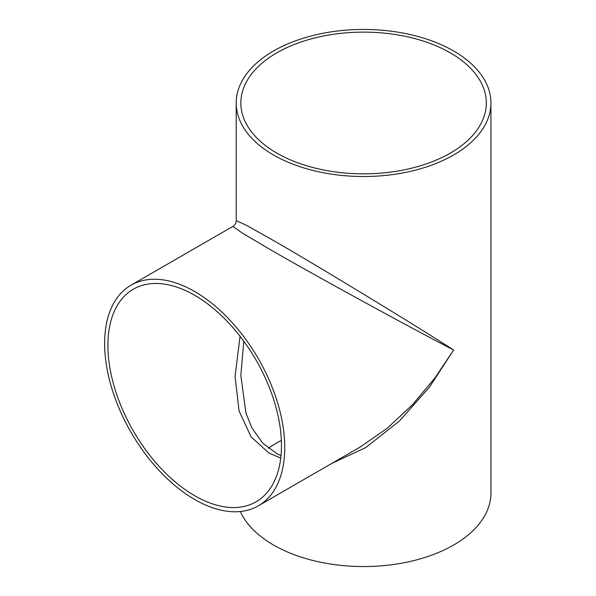 <?xml version="1.0" encoding="UTF-8"?>
<svg xmlns="http://www.w3.org/2000/svg" width="596" height="596" viewBox="0 0 596 596"><rect width="100%" height="100%" fill="white"/><g stroke="black" fill="none" stroke-linecap="round" stroke-linejoin="round"><path stroke-width="0.89" d="M240.046 336.263L235.077 376.404L239.048 410.942L251.043 436.816L268.789 452.938L280.746 458.1M194.683 295.296A122.731 70.864 -120 0 0 133.318 289.216A122.731 70.864 -120 0 0 114.506 387.564A122.731 70.864 -120 0 0 194.683 495.723A122.731 70.864 -120 0 0 256.049 501.802A122.731 70.864 -120 0 0 274.868 403.455A122.731 70.864 -120 0 0 194.683 295.296M281.357 440.414A122.731 70.857 0 0 0 268.394 448.289M281.021 455.582L277.147 453.832L262.784 443.238L251.944 427.988L245.962 413.17L240.844 375.391L243.794 341.232M450.36 52.873A122.731 70.857 0 0 0 316.61 37.511A122.731 70.857 0 0 0 240.844 102.981A122.731 70.857 0 0 0 276.79 153.083A122.731 70.857 0 0 0 410.547 168.445A122.731 70.857 0 0 0 486.314 102.981A122.731 70.857 0 0 0 450.36 52.873M194.683 499.5A127.365 73.532 -120 0 0 258.366 505.81A127.365 73.532 -120 0 0 277.892 403.753A127.365 73.532 -120 0 0 194.683 291.519A127.365 73.532 -120 0 0 131.001 285.208A127.365 73.532 -120 0 0 111.482 387.266A127.365 73.532 -120 0 0 194.683 499.5M258.366 505.81L360.23 447L387.087 428.375L412.425 404.766L434.886 378.006L453.638 349.994C410.763 327.942 309.108 272.253 268.789 248.733L242.296 233.051L232.872 226.398C235.018 225.065 236.128 223.127 236.21 220.609L246.692 225.437L273.519 240.546C314.047 263.7 413.103 323.896 453.638 349.994L429.47 387.117L399.357 421.104L365.594 447.685L331.614 463.517M273.519 154.975A127.365 73.532 0 0 0 412.32 170.918A127.365 73.532 0 0 0 490.94 102.981A127.365 73.532 0 0 0 453.638 50.98A127.365 73.532 0 0 0 314.837 35.045A127.365 73.532 0 0 0 236.21 102.981A127.365 73.532 0 0 0 273.519 154.975M240.307 511.51A127.365 73.532 0 0 0 273.519 545.02A127.365 73.532 0 0 0 412.32 560.955A127.365 73.532 0 0 0 490.94 493.019L490.94 102.981M236.21 102.981L236.21 220.609M131.001 285.208L232.872 226.398"/></g></svg>
